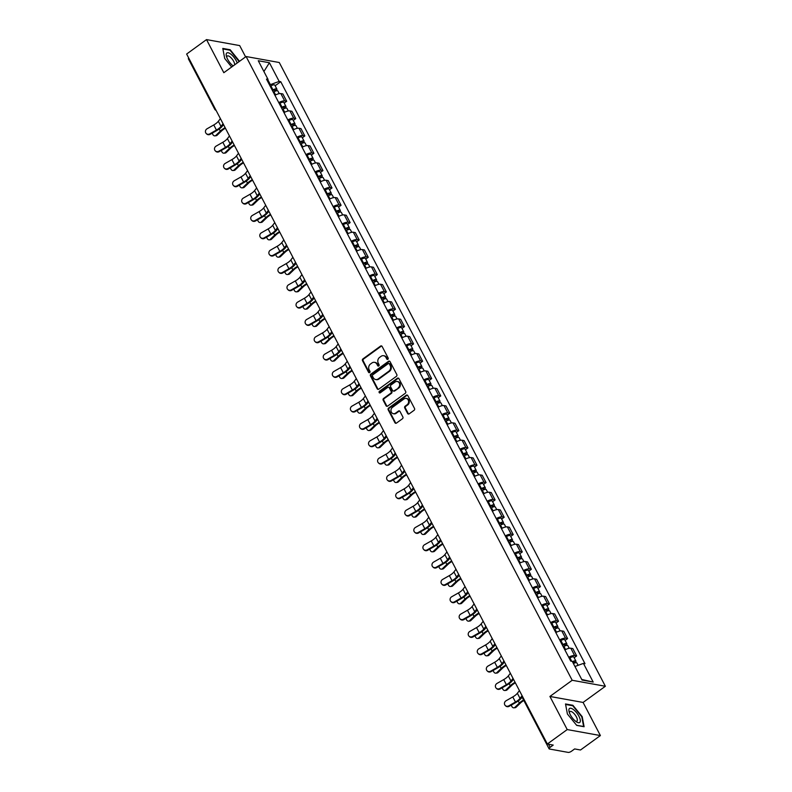 <?xml version="1.0" encoding="UTF-8"?>
<svg xmlns="http://www.w3.org/2000/svg" width="792" height="792" viewBox="0 0 792 792"><rect width="100%" height="100%" fill="white"/><g stroke="black" fill="none" stroke-linecap="round" stroke-linejoin="round"><path stroke-width="1.19" d="M387.892 359.311A0.911 0.792 -79.8 0 0 388.179 358.053L382.12 346.46A1.307 1.129 -79.8 0 0 380.566 346.084L362.924 358.905A1.307 1.129 -79.8 0 0 362.508 360.707L368.567 372.299A0.911 0.792 -79.8 0 0 369.943 371.3L369.161 369.805A4.188 3.613 -79.8 0 1 370.468 364.033L371.943 362.964A4.188 3.613 -79.8 0 1 374.507 362.33A4.188 3.613 -79.8 0 1 376.903 364.172L377.685 365.676A0.911 0.792 -79.8 0 0 379.061 364.676L378.279 363.172A4.188 3.613 -79.8 0 1 379.586 357.41L381.061 356.341A4.188 3.613 -79.8 0 1 383.625 355.707A4.188 3.613 -79.8 0 1 386.021 357.548L386.803 359.043A0.911 0.792 -79.8 0 0 387.892 359.311M407.623 413.483A1.307 1.129 -79.8 0 0 409.167 413.86L414.127 410.266A1.307 1.129 -79.8 0 0 414.533 408.464L407.801 395.594A1.307 1.129 -79.8 0 0 406.256 395.218L388.605 408.038A1.307 1.129 -79.8 0 0 388.199 409.84L394.921 422.71A1.307 1.129 -79.8 0 0 396.475 423.086L402.455 418.74A1.307 1.129 -79.8 0 0 402.871 416.938L399.99 411.434A1.307 1.129 -79.8 0 0 398.435 411.058L395.465 413.206A3.495 3.019 -79.8 0 1 392.416 407.375L404.039 398.93A3.495 3.019 -79.8 0 1 407.088 404.771L405.148 406.177A1.307 1.129 -79.8 0 0 404.742 407.979L407.623 413.483L408.286 413.602A1.307 1.129 -79.8 0 0 408.712 414.058M572.19 680.279L549.915 696.455L567.221 729.571L547.341 744.005L186.635 54.044L206.514 39.6L223.819 72.706L246.094 56.529L572.19 680.279L605.365 686.268L279.279 62.518L246.094 56.529M396.396 376.349A1.307 1.129 -79.8 0 0 396.802 374.547L390.07 361.677A1.307 1.129 -79.8 0 0 388.525 361.3L370.874 374.121A1.307 1.129 -79.8 0 0 370.468 375.923L377.19 388.793A1.307 1.129 -79.8 0 0 378.744 389.169L396.396 376.349M398.94 378.635L405.672 391.505A1.307 1.129 -79.8 0 1 405.257 393.307L387.605 406.128A1.307 1.129 -79.8 0 1 386.06 405.752L383.18 400.247A1.307 1.129 -79.8 0 1 383.585 398.435L390.743 393.238A1.307 1.129 -79.8 0 0 391.159 391.436L389.248 387.783A1.307 1.129 -79.8 0 0 387.694 387.407L380.249 392.822A0.911 0.792 -79.8 0 1 379.447 391.288L397.386 378.259A1.307 1.129 -79.8 0 1 398.94 378.635M567.221 729.571L600.395 735.56L580.516 749.994L574.646 748.935L571.547 751.192A2.663 0.901 152.4 0 1 568.23 752.4L549.45 749.014A2.663 0.901 152.4 0 1 549.084 748.796L522.769 698.465A2.663 0.901 -27.6 0 1 523.096 697.623M245.599 56.885L239.689 45.589L206.514 39.6M600.395 735.56L583.09 702.445L605.365 686.268M547.341 744.005L553.212 745.074L550.123 747.321A2.663 0.901 152.4 0 0 549.084 748.796M215.008 108.316A2.663 0.901 -27.6 0 0 214.691 109.157L188.377 58.826A2.663 0.901 -27.6 0 1 188.694 57.984M278.754 102.614A6.128 2.079 -27.6 0 1 284.684 100.911L280.843 93.585A6.128 2.079 152.4 0 0 274.923 95.278M280.843 93.585L282.873 93.951L286.704 101.277L284.199 103.099M284.684 100.911L286.704 101.277M293.258 120.434L295.762 118.612L291.931 111.276L289.912 110.91A6.128 2.079 152.4 0 0 283.982 112.612M287.813 119.948A6.128 2.079 -27.6 0 1 293.743 118.246L295.762 118.612M302.326 137.768L304.831 135.947L300.99 128.611L298.97 128.245A6.128 2.079 152.4 0 0 293.04 129.947M296.881 137.273A6.128 2.079 -27.6 0 1 302.801 135.581L304.831 135.947M311.385 155.093L313.889 153.282L310.058 145.946L308.029 145.579A6.128 2.079 152.4 0 0 302.108 147.272M305.94 154.608A6.128 2.079 -27.6 0 1 311.86 152.915L313.889 153.282M320.443 172.428L322.948 170.607L319.117 163.281L317.087 162.914A6.128 2.079 152.4 0 0 311.167 164.607M314.998 171.943A6.128 2.079 -27.6 0 1 320.928 170.24L322.948 170.607M329.512 189.763L332.006 187.942L328.175 180.606L326.155 180.239A6.128 2.079 152.4 0 0 320.225 181.942M324.057 189.278A6.128 2.079 -27.6 0 1 329.987 187.575L332.006 187.942M338.57 207.098L341.075 205.276L337.234 197.941L335.214 197.574A6.128 2.079 152.4 0 0 329.284 199.277M333.125 206.603A6.128 2.079 -27.6 0 1 339.045 204.91L341.075 205.276M347.629 224.423L350.133 222.611L346.302 215.275L344.272 214.909A6.128 2.079 152.4 0 0 338.352 216.612M342.184 223.938A6.128 2.079 -27.6 0 1 348.114 222.245L350.133 222.611M356.687 241.758L359.192 239.936L355.361 232.61L353.341 232.244A6.128 2.079 152.4 0 0 347.411 233.937M351.242 241.273A6.128 2.079 -27.6 0 1 357.172 239.57L359.192 239.936M365.755 259.093L368.26 257.271L364.419 249.935L362.399 249.579A6.128 2.079 152.4 0 0 356.469 251.272M360.301 258.608A6.128 2.079 -27.6 0 1 366.231 256.905L368.26 257.271M374.814 276.428L377.319 274.606L373.487 267.27L371.458 266.904A6.128 2.079 152.4 0 0 365.528 268.607M369.369 275.943A6.128 2.079 -27.6 0 1 375.289 274.24L377.319 274.606M383.873 293.753L386.377 291.941L382.546 284.605L380.516 284.239A6.128 2.079 152.4 0 0 374.596 285.942M378.428 293.268A6.128 2.079 -27.6 0 1 384.358 291.575L386.377 291.941M392.931 311.088L395.436 309.266L391.604 301.94L389.585 301.574A6.128 2.079 152.4 0 0 383.655 303.267M387.486 310.603A6.128 2.079 -27.6 0 1 393.416 308.91L395.436 309.266M401.999 328.423L404.504 326.601L400.663 319.265L398.643 318.909A6.128 2.079 152.4 0 0 392.713 320.602M396.554 327.938A6.128 2.079 -27.6 0 1 402.475 326.235L404.504 326.601M411.058 345.757L413.563 343.936L409.731 336.6L407.702 336.234A6.128 2.079 152.4 0 0 401.782 337.937M405.613 345.272A6.128 2.079 -27.6 0 1 411.533 343.57L413.563 343.936M420.116 363.082L422.621 361.271L418.79 353.935L416.77 353.569A6.128 2.079 152.4 0 0 410.84 355.271M414.671 362.597A6.128 2.079 -27.6 0 1 420.602 360.904L422.621 361.271M429.185 380.417L431.68 378.596L427.848 371.27L425.829 370.903A6.128 2.079 152.4 0 0 419.899 372.596M423.73 379.932A6.128 2.079 -27.6 0 1 429.66 378.239L431.68 378.596M438.243 397.752L440.748 395.931L436.907 388.605L434.887 388.238A6.128 2.079 152.4 0 0 428.957 389.931M432.798 397.267A6.128 2.079 -27.6 0 1 438.718 395.564L440.748 395.931M447.302 415.087L449.807 413.266L445.975 405.93L443.946 405.563A6.128 2.079 152.4 0 0 438.025 407.266M441.857 414.602A6.128 2.079 -27.6 0 1 447.787 412.899L449.807 413.266M456.36 432.412L458.865 430.601L455.034 423.265L453.014 422.898A6.128 2.079 152.4 0 0 447.084 424.601M450.915 431.927A6.128 2.079 -27.6 0 1 456.845 430.234L458.865 430.601M465.429 449.747L467.933 447.935L464.092 440.6L462.073 440.233A6.128 2.079 152.4 0 0 456.142 441.926M459.974 449.262A6.128 2.079 -27.6 0 1 465.904 447.569L467.933 447.935M474.487 467.082L476.992 465.26L473.161 457.934L471.131 457.568A6.128 2.079 152.4 0 0 465.211 459.261M469.042 466.597A6.128 2.079 -27.6 0 1 474.962 464.894L476.992 465.26M483.546 484.417L486.05 482.595L482.219 475.259L480.19 474.893A6.128 2.079 152.4 0 0 474.269 476.596M478.101 483.932A6.128 2.079 -27.6 0 1 484.031 482.229L486.05 482.595M492.614 501.752L495.109 499.93L491.278 492.594L489.258 492.228A6.128 2.079 152.4 0 0 483.328 493.931M487.159 501.257A6.128 2.079 -27.6 0 1 493.089 499.564L495.109 499.93M501.673 519.077L504.177 517.265L500.336 509.929L498.317 509.563A6.128 2.079 152.4 0 0 492.386 511.256M496.228 518.592A6.128 2.079 -27.6 0 1 502.148 516.899L504.177 517.265M510.731 536.412L513.236 534.59L509.404 527.264L507.375 526.898A6.128 2.079 152.4 0 0 501.455 528.591M505.286 535.927A6.128 2.079 -27.6 0 1 511.216 534.224L513.236 534.59M519.79 553.747L522.294 551.925L518.463 544.589L516.443 544.223A6.128 2.079 152.4 0 0 510.513 545.926M514.345 553.262A6.128 2.079 -27.6 0 1 520.275 551.559L522.294 551.925M528.858 571.082L531.353 569.26L527.522 561.924L525.502 561.558A6.128 2.079 152.4 0 0 519.572 563.261M523.403 570.587A6.128 2.079 -27.6 0 1 529.333 568.894L531.353 569.26M537.917 588.407L540.421 586.595L536.59 579.259L534.56 578.893A6.128 2.079 152.4 0 0 528.63 580.595M532.471 587.921A6.128 2.079 -27.6 0 1 538.392 586.228L540.421 586.595M546.975 605.741L549.48 603.92L545.648 596.594L543.619 596.227A6.128 2.079 152.4 0 0 537.699 597.92M541.53 605.256A6.128 2.079 -27.6 0 1 547.46 603.553L549.48 603.92M556.034 623.076L558.538 621.255L554.707 613.919L552.687 613.562A6.128 2.079 152.4 0 0 546.757 615.255M550.588 622.591A6.128 2.079 -27.6 0 1 556.519 620.888L558.538 621.255M565.102 640.411L567.607 638.59L563.765 631.254L561.746 630.887A6.128 2.079 152.4 0 0 555.816 632.59M559.657 639.926A6.128 2.079 -27.6 0 1 565.577 638.223L567.607 638.59M574.16 657.736L576.665 655.924L572.834 648.589L570.804 648.222A6.128 2.079 152.4 0 0 564.884 649.925M568.715 657.251A6.128 2.079 -27.6 0 1 574.636 655.558L576.665 655.924M269.636 85.16L270.369 84.625L267.864 79.834M267.419 80.942L268.033 79.408L258.271 60.736L269.419 62.746L279.18 81.418L270.369 84.625M574.952 666.478L583.427 663.389L584.991 663.676L280.744 81.695L279.18 81.418M583.427 663.389L593.188 682.061L582.041 680.041L572.279 661.379L570.725 661.092L266.478 79.121L268.033 79.408M239.53 61.301L230.195 49.757L222.8 48.431L224.71 58.479L231.67 67.003M549.915 696.455L583.09 702.445M584.11 726.729L582.199 716.681L572.893 705.286L565.508 703.949L567.409 714.008L576.715 725.393L584.11 726.729M275.141 85.764L280.744 81.695M269.419 62.746L263.904 71.508M581.744 679.477L593.188 682.061M229.66 50.153L230.195 49.757M572.368 705.672L572.893 705.286M387.674 359.42A0.911 0.792 -79.8 0 1 387.466 359.172L386.684 357.667A4.188 3.613 -79.8 0 0 384.288 355.826A4.188 3.613 -79.8 0 0 383.952 355.786M374.834 362.409A4.188 3.613 -79.8 0 1 375.17 362.449A4.188 3.613 -79.8 0 1 377.566 364.29L378.348 365.795A0.911 0.792 -79.8 0 0 378.556 366.053M381.695 346.005A1.307 1.129 -79.8 0 0 381.229 346.203L363.587 359.023A1.307 1.129 -79.8 0 0 363.172 360.825L369.23 372.418A0.911 0.792 -79.8 0 0 369.438 372.676M389.644 361.221A1.307 1.129 -79.8 0 0 389.189 361.419L371.537 374.24A1.307 1.129 -79.8 0 0 371.131 376.042L377.853 388.912A1.307 1.129 -79.8 0 0 378.279 389.367M389.327 363.875A0.911 0.792 -79.8 0 0 388.238 363.607L372.755 374.863A0.911 0.792 -79.8 0 0 372.468 376.121L373.289 377.705A4.188 3.613 -79.8 0 0 375.685 379.546A4.188 3.613 -79.8 0 0 378.249 378.913L388.842 371.22A4.188 3.613 -79.8 0 0 390.159 365.458L389.327 363.875L389.991 363.993A0.911 0.792 -79.8 0 0 389.12 363.617M376.022 379.586A4.188 3.613 -79.8 0 0 376.349 379.665A4.188 3.613 -79.8 0 0 378.913 379.041L378.249 378.913M389.991 363.993L390.822 365.577A4.188 3.613 -79.8 0 1 389.506 371.349L378.913 379.041M388.822 387.328A1.307 1.129 -79.8 0 1 389.912 387.902L391.822 391.555A1.307 1.129 -79.8 0 1 391.406 393.357L384.249 398.564A1.307 1.129 -79.8 0 0 383.843 400.366L386.724 405.87A1.307 1.129 -79.8 0 0 387.149 406.326M398.515 378.18A1.307 1.129 -79.8 0 0 398.049 378.378L380.111 391.416A0.911 0.792 -79.8 0 0 380.031 392.931M398.178 387.842A3.495 3.019 -79.8 0 0 395.119 382.011L391.03 384.981A1.307 1.129 -79.8 0 0 390.624 386.783L392.525 390.436A1.307 1.129 -79.8 0 0 394.079 390.822L398.841 387.961A3.495 3.019 -79.8 0 0 397.594 381.566M393.624 391.02A1.307 1.129 -79.8 0 0 394.743 390.941L394.079 390.822M398.841 387.961L394.743 390.941M406.514 398.485A3.495 3.019 -79.8 0 1 407.751 404.89L405.811 406.296A1.307 1.129 -79.8 0 0 405.405 408.098L408.286 413.602M393.664 413.77A3.495 3.019 -79.8 0 0 396.139 413.325L395.465 413.206M399.564 410.979A1.307 1.129 -79.8 0 0 399.099 411.177L396.139 413.325M407.375 395.139A1.307 1.129 -79.8 0 0 406.92 395.337L389.268 408.157A1.307 1.129 -79.8 0 0 388.862 409.959L395.584 422.829A1.307 1.129 -79.8 0 0 396.01 423.284M225.403 128.195A8.257 2.802 152.4 0 0 221.522 130.977L217.107 135.234A3.069 2.178 83.8 0 1 216.097 135.719L214.889 135.858A3.069 2.178 -96.2 0 0 215.899 135.363L220.315 131.116A9.989 3.386 -27.6 0 1 225.126 127.67M212.395 133.056A3.069 2.178 -96.2 0 0 214.889 135.858M273.309 92.189L273.983 91.793A3.326 1.129 -27.6 0 1 277.883 91.011L279.259 93.634M272.596 90.823L273.488 90.298A1.604 0.544 -27.6 0 1 275.359 89.922A1.604 0.544 -27.6 0 1 274.735 90.813L274.982 91.278M272.319 90.298L273.002 89.902A3.326 1.129 -27.6 0 1 276.893 89.12A3.326 1.129 -27.6 0 1 275.606 90.961L275.626 91.021M270.23 86.298L270.904 85.902A3.326 1.129 -27.6 0 1 274.804 85.12L276.893 89.12M274.279 89.932L275.606 90.961M220.404 118.632L218.345 121.295A8.257 2.802 -27.6 0 1 213.771 124.948L207.049 128.789A3.069 2.871 -45.6 0 0 206.237 133.531A3.069 2.871 -45.6 0 0 209.722 133.898L210.157 134.323A3.069 2.871 134.4 0 1 206.672 133.957L206.237 133.531M223.077 123.74L221.017 126.403A8.257 2.802 -27.6 0 1 216.434 130.066L209.722 133.898M210.157 134.323L216.879 130.492A9.989 3.386 152.4 0 0 222.413 126.067L223.532 124.611M234.462 145.52A8.257 2.802 152.4 0 0 230.581 148.312L226.165 152.569A3.069 2.178 83.8 0 1 225.166 153.054L223.948 153.193A3.069 2.178 -96.2 0 0 224.958 152.698L229.373 148.441A9.989 3.386 -27.6 0 1 234.194 145.005M221.453 150.381A3.069 2.178 -96.2 0 0 223.948 153.193M282.368 109.524L283.051 109.118A3.326 1.129 -27.6 0 1 286.942 108.346L288.318 110.969M281.655 108.157L282.556 107.633A1.604 0.544 -27.6 0 1 284.417 107.257A1.604 0.544 -27.6 0 1 283.803 108.138L284.041 108.613M281.378 107.633L282.061 107.237A3.326 1.129 -27.6 0 1 285.952 106.455A3.326 1.129 -27.6 0 1 284.665 108.296L284.694 108.356M279.289 103.633L279.972 103.237A3.326 1.129 -27.6 0 1 283.863 102.455L285.952 106.455M283.338 107.266L284.665 108.296M243.52 162.855A8.257 2.802 152.4 0 0 239.639 165.647L235.224 169.894A3.069 2.178 83.8 0 1 234.224 170.389L233.016 170.518A3.069 2.178 -96.2 0 0 234.016 170.032L238.432 165.775A9.989 3.386 -27.6 0 1 243.253 162.34M230.512 167.716A3.069 2.178 -96.2 0 0 233.016 170.518M291.426 126.859L292.109 126.453A3.326 1.129 -27.6 0 1 296 125.68L297.376 128.304M290.713 125.492L291.614 124.968A1.604 0.544 -27.6 0 1 293.486 124.591A1.604 0.544 -27.6 0 1 292.862 125.473L293.109 125.948M290.436 124.968L291.119 124.562A3.326 1.129 -27.6 0 1 295.02 123.79A3.326 1.129 -27.6 0 1 293.723 125.631L293.753 125.69M288.347 120.968L289.03 120.562A3.326 1.129 -27.6 0 1 292.921 119.79L295.02 123.79M292.397 124.591L293.723 125.631M237.194 62.994A8.662 3.257 54 0 0 231.71 54.866A8.662 3.257 54 0 0 226.482 53.321A8.662 3.257 54 0 0 226.433 56.321A8.662 3.257 54 0 0 233.155 65.934M234.62 64.865A5.93 2.228 54 0 0 231.888 58.687A5.93 2.228 54 0 0 227.235 56.024A5.93 2.228 54 0 0 227.007 56.272A5.93 2.228 54 0 0 226.819 57.479M232.69 65.568A5.93 2.228 54 0 0 233.373 65.776M222.899 48.926L230.056 50.223L239.135 61.588M569.181 708.84A8.662 3.257 54 0 0 569.131 711.85A8.662 3.257 54 0 0 576.378 721.819A8.662 3.257 54 0 0 580.031 722.136A8.662 3.257 54 0 0 576.457 712.553A8.662 3.257 54 0 0 569.181 708.84M575.398 721.096A5.93 2.228 54 0 0 576.913 721.146A5.93 2.228 54 0 0 577.14 720.898A5.93 2.228 54 0 0 574.962 714.681A5.93 2.228 54 0 0 569.943 711.553A5.93 2.228 54 0 0 569.705 711.8A5.93 2.228 54 0 0 569.517 713.008M565.597 704.454L572.755 705.741L581.774 716.78L583.615 726.521L576.596 725.254M229.462 135.957L227.403 138.63A8.257 2.802 -27.6 0 1 222.829 142.283L216.107 146.124A3.069 2.871 -45.6 0 0 215.295 150.866A3.069 2.871 -45.6 0 0 218.78 151.232L219.216 151.658A3.069 2.871 134.4 0 1 215.731 151.292L215.295 150.866M232.135 141.075L230.076 143.738A8.257 2.802 -27.6 0 1 225.502 147.391L218.78 151.232M219.216 151.658L225.938 147.827A9.989 3.386 152.4 0 0 231.472 143.401L232.591 141.946M238.521 153.292L236.462 155.955A8.257 2.802 -27.6 0 1 231.888 159.618L225.166 163.449A3.069 2.871 -45.6 0 0 224.364 168.201A3.069 2.871 -45.6 0 0 227.839 168.567L228.274 168.993A3.069 2.871 134.4 0 1 224.799 168.627L224.364 168.201M241.194 158.4L239.135 161.073A8.257 2.802 -27.6 0 1 234.561 164.726L227.839 168.567M228.274 168.993L234.996 165.152A9.989 3.386 152.4 0 0 240.53 160.726L241.659 159.281M252.589 180.19A8.257 2.802 152.4 0 0 248.708 182.982L244.292 187.229A3.069 2.178 83.8 0 1 243.283 187.724L242.075 187.852A3.069 2.178 -96.2 0 0 243.075 187.357L247.49 183.11A9.989 3.386 -27.6 0 1 252.311 179.665M239.58 185.051A3.069 2.178 -96.2 0 0 242.075 187.852M300.485 144.184L301.168 143.788A3.326 1.129 -27.6 0 1 305.068 143.005L306.435 145.639M299.772 142.827L300.673 142.293A1.604 0.544 -27.6 0 1 302.544 141.926A1.604 0.544 -27.6 0 1 301.92 142.808L302.168 143.273M299.505 142.303L300.188 141.897A3.326 1.129 -27.6 0 1 304.078 141.125A3.326 1.129 -27.6 0 1 302.782 142.966L302.811 143.015M297.406 138.303L298.089 137.897A3.326 1.129 -27.6 0 1 301.99 137.125L304.078 141.125M301.465 141.926L302.782 142.966M261.647 197.525A8.257 2.802 152.4 0 0 257.766 200.307L253.351 204.564A3.069 2.178 83.8 0 1 252.341 205.049L251.133 205.187A3.069 2.178 -96.2 0 0 252.143 204.692L256.558 200.445A9.989 3.386 -27.6 0 1 261.37 197M248.638 202.386A3.069 2.178 -96.2 0 0 251.133 205.187M309.553 161.519L310.236 161.123A3.326 1.129 -27.6 0 1 314.127 160.34L315.503 162.964M308.84 160.152L309.731 159.628A1.604 0.544 -27.6 0 1 311.603 159.251A1.604 0.544 -27.6 0 1 310.979 160.142L311.226 160.608M308.563 159.628L309.246 159.232A3.326 1.129 -27.6 0 1 313.137 158.45A3.326 1.129 -27.6 0 1 311.85 160.301L311.88 160.35M306.474 155.628L307.157 155.232A3.326 1.129 -27.6 0 1 311.048 154.45L313.137 158.45M310.523 159.261L311.85 160.301M270.706 214.85A8.257 2.802 152.4 0 0 266.825 217.642L262.409 221.899A3.069 2.178 83.8 0 1 261.41 222.384L260.202 222.522A3.069 2.178 -96.2 0 0 261.202 222.027L265.617 217.77A9.989 3.386 -27.6 0 1 270.438 214.335M257.697 219.711A3.069 2.178 -96.2 0 0 260.202 222.522M318.612 178.853L319.295 178.447A3.326 1.129 -27.6 0 1 323.185 177.675L324.562 180.299M317.899 177.487L318.8 176.963A1.604 0.544 -27.6 0 1 320.661 176.586A1.604 0.544 -27.6 0 1 320.047 177.477L320.285 177.943M317.622 176.963L318.305 176.566A3.326 1.129 -27.6 0 1 322.205 175.784A3.326 1.129 -27.6 0 1 320.908 177.626L320.938 177.685M315.533 172.963L316.216 172.567A3.326 1.129 -27.6 0 1 320.107 171.785L322.205 175.784M319.582 176.596L320.908 177.626M247.589 170.626L245.53 173.29A8.257 2.802 -27.6 0 1 240.946 176.953L234.234 180.784A3.069 2.871 -45.6 0 0 233.422 185.526A3.069 2.871 -45.6 0 0 236.897 185.892L237.343 186.328A3.069 2.871 134.4 0 1 233.858 185.962L233.422 185.526M250.262 175.735L248.203 178.398A8.257 2.802 -27.6 0 1 243.619 182.061L236.897 185.892M237.343 186.328L244.055 182.487A9.989 3.386 152.4 0 0 249.599 178.061L250.718 176.616M256.648 187.961L254.588 190.625A8.257 2.802 -27.6 0 1 250.015 194.278L243.292 198.119A3.069 2.871 -45.6 0 0 242.481 202.861A3.069 2.871 -45.6 0 0 245.965 203.227L246.401 203.663A3.069 2.871 134.4 0 1 242.916 203.287L242.481 202.861M259.321 193.07L257.261 195.733A8.257 2.802 -27.6 0 1 252.688 199.396L245.965 203.227M246.401 203.663L253.123 199.822A9.989 3.386 152.4 0 0 258.657 195.396L259.776 193.941M265.706 205.286L263.647 207.959A8.257 2.802 -27.6 0 1 259.073 211.613L252.351 215.454A3.069 2.871 -45.6 0 0 251.539 220.196A3.069 2.871 -45.6 0 0 255.024 220.562L255.46 220.988A3.069 2.871 134.4 0 1 251.985 220.621L251.539 220.196M268.379 210.405L266.32 213.068A8.257 2.802 -27.6 0 1 261.746 216.721L255.024 220.562M255.46 220.988L262.182 217.156A9.989 3.386 152.4 0 0 267.716 212.731L268.834 211.276M279.774 232.185A8.257 2.802 152.4 0 0 275.893 234.976L271.468 239.224A3.069 2.178 83.8 0 1 270.468 239.719L269.26 239.847A3.069 2.178 -96.2 0 0 270.26 239.362L274.675 235.105A9.989 3.386 -27.6 0 1 279.497 231.67M266.755 237.046A3.069 2.178 -96.2 0 0 269.26 239.847M327.67 196.188L328.353 195.782A3.326 1.129 -27.6 0 1 332.254 195.01L333.62 197.634M326.957 194.822L327.858 194.297A1.604 0.544 -27.6 0 1 329.729 193.921A1.604 0.544 -27.6 0 1 329.106 194.802L329.353 195.278M326.68 194.297L327.363 193.891A3.326 1.129 -27.6 0 1 331.264 193.119A3.326 1.129 -27.6 0 1 329.967 194.961L329.997 195.02M324.591 190.298L325.274 189.892A3.326 1.129 -27.6 0 1 329.175 189.12L331.264 193.119M328.65 193.921L329.967 194.961M274.774 222.621L272.705 225.284A8.257 2.802 -27.6 0 1 268.132 228.947L261.41 232.779A3.069 2.871 -45.6 0 0 260.608 237.531A3.069 2.871 -45.6 0 0 264.082 237.897L264.528 238.323A3.069 2.871 134.4 0 1 261.043 237.956L260.608 237.531M277.438 227.73L275.378 230.403A8.257 2.802 -27.6 0 1 270.805 234.056L264.082 237.897M264.528 238.323L271.24 234.481A9.989 3.386 152.4 0 0 276.774 230.056L277.903 228.611M288.832 249.52A8.257 2.802 152.4 0 0 284.952 252.311L280.536 256.558A3.069 2.178 83.8 0 1 279.526 257.053L278.319 257.182A3.069 2.178 -96.2 0 0 279.328 256.687L283.744 252.44A9.989 3.386 -27.6 0 1 288.555 248.995M275.824 254.38A3.069 2.178 -96.2 0 0 278.319 257.182M336.729 213.513L337.412 213.117A3.326 1.129 -27.6 0 1 341.312 212.335L342.679 214.969M336.016 212.157L336.917 211.622A1.604 0.544 -27.6 0 1 338.788 211.256A1.604 0.544 -27.6 0 1 338.164 212.137L338.412 212.602M335.749 211.632L336.432 211.226A3.326 1.129 -27.6 0 1 340.322 210.454A3.326 1.129 -27.6 0 1 339.025 212.296L339.055 212.345M333.66 207.633L334.333 207.227A3.326 1.129 -27.6 0 1 338.233 206.455L340.322 210.454M337.709 211.256L339.025 212.296M283.833 239.956L281.774 242.619A8.257 2.802 -27.6 0 1 277.19 246.282L270.478 250.114A3.069 2.871 -45.6 0 0 269.666 254.856A3.069 2.871 -45.6 0 0 273.151 255.222L273.587 255.658A3.069 2.871 134.4 0 1 270.102 255.291L269.666 254.856M286.506 245.065L284.447 247.728A8.257 2.802 -27.6 0 1 279.863 251.391L273.151 255.222M273.587 255.658L280.309 251.816A9.989 3.386 152.4 0 0 285.843 247.391L286.961 245.946M297.891 266.855A8.257 2.802 152.4 0 0 294.01 269.636L289.595 273.893A3.069 2.178 83.8 0 1 288.595 274.388L287.377 274.517A3.069 2.178 -96.2 0 0 288.387 274.022L292.802 269.775A9.989 3.386 -27.6 0 1 297.624 266.33M284.882 271.715A3.069 2.178 -96.2 0 0 287.377 274.517M345.797 230.848L346.48 230.452A3.326 1.129 -27.6 0 1 350.371 229.67L351.747 232.294M345.084 229.482L345.975 228.957A1.604 0.544 -27.6 0 1 347.846 228.581A1.604 0.544 -27.6 0 1 347.233 229.472L347.47 229.937M344.807 228.957L345.49 228.561A3.326 1.129 -27.6 0 1 349.381 227.779A3.326 1.129 -27.6 0 1 348.094 229.63L348.124 229.68M342.718 224.958L343.401 224.562A3.326 1.129 -27.6 0 1 347.292 223.78L349.381 227.779M346.767 228.591L348.094 229.63M292.892 257.291L290.832 259.954A8.257 2.802 -27.6 0 1 286.258 263.607L279.536 267.448A3.069 2.871 -45.6 0 0 278.725 272.191A3.069 2.871 -45.6 0 0 282.209 272.557L282.645 272.993A3.069 2.871 134.4 0 1 279.16 272.616L278.725 272.191M295.565 262.399L293.505 265.063A8.257 2.802 -27.6 0 1 288.932 268.726L282.209 272.557M282.645 272.993L289.367 269.151A9.989 3.386 152.4 0 0 294.901 264.726L296.02 263.281M306.95 284.189A8.257 2.802 152.4 0 0 303.069 286.971L298.653 291.228A3.069 2.178 83.8 0 1 297.653 291.713L296.446 291.852A3.069 2.178 -96.2 0 0 297.445 291.357L301.861 287.1A9.989 3.386 -27.6 0 1 306.682 283.665M293.941 289.04A3.069 2.178 -96.2 0 0 296.446 291.852M354.856 248.183L355.539 247.777A3.326 1.129 -27.6 0 1 359.429 247.005L360.805 249.629M354.143 246.817L355.044 246.292A1.604 0.544 -27.6 0 1 356.915 245.916A1.604 0.544 -27.6 0 1 356.291 246.807L356.539 247.272M353.866 246.292L354.549 245.896A3.326 1.129 -27.6 0 1 358.449 245.114A3.326 1.129 -27.6 0 1 357.152 246.956L357.182 247.015M351.777 242.293L352.46 241.897A3.326 1.129 -27.6 0 1 356.351 241.115L358.449 245.114M355.826 245.926L357.152 246.956M301.95 274.626L299.891 277.289A8.257 2.802 -27.6 0 1 295.317 280.942L288.595 284.783A3.069 2.871 -45.6 0 0 287.783 289.525A3.069 2.871 -45.6 0 0 291.268 289.892L291.703 290.317A3.069 2.871 134.4 0 1 288.229 289.951L287.783 289.525M304.623 279.734L302.564 282.397A8.257 2.802 -27.6 0 1 297.99 286.051L291.268 289.892M291.703 290.317L298.426 286.486A9.989 3.386 152.4 0 0 303.96 282.061L305.088 280.606M316.018 301.514A8.257 2.802 152.4 0 0 312.137 304.306L307.722 308.553A3.069 2.178 83.8 0 1 306.712 309.048L305.504 309.177A3.069 2.178 -96.2 0 0 306.504 308.692L310.919 304.435A9.989 3.386 -27.6 0 1 315.741 301M302.999 306.375A3.069 2.178 -96.2 0 0 305.504 309.177M363.914 265.518L364.597 265.112A3.326 1.129 -27.6 0 1 368.498 264.34L369.864 266.963M363.201 264.152L364.102 263.627A1.604 0.544 -27.6 0 1 365.973 263.251A1.604 0.544 -27.6 0 1 365.35 264.132L365.597 264.607M362.934 263.627L363.607 263.221A3.326 1.129 -27.6 0 1 367.508 262.449A3.326 1.129 -27.6 0 1 366.211 264.29L366.241 264.35M360.835 259.627L361.518 259.222A3.326 1.129 -27.6 0 1 365.419 258.449L367.508 262.449M364.894 263.261L366.211 264.29M311.018 291.951L308.959 294.614A8.257 2.802 -27.6 0 1 304.375 298.277L297.663 302.108A3.069 2.871 -45.6 0 0 296.852 306.86A3.069 2.871 -45.6 0 0 300.326 307.227L300.772 307.652A3.069 2.871 134.4 0 1 297.287 307.286L296.852 306.86M313.691 297.069L311.622 299.732A8.257 2.802 -27.6 0 1 307.048 303.385L300.326 307.227M300.772 307.652L307.484 303.821A9.989 3.386 152.4 0 0 313.028 299.396L314.147 297.94M325.076 318.849A8.257 2.802 152.4 0 0 321.196 321.641L316.78 325.888A3.069 2.178 83.8 0 1 315.77 326.383L314.563 326.512A3.069 2.178 -96.2 0 0 315.572 326.027L319.988 321.77A9.989 3.386 -27.6 0 1 324.799 318.325M312.068 323.71A3.069 2.178 -96.2 0 0 314.563 326.512M372.983 282.843L373.656 282.447A3.326 1.129 -27.6 0 1 377.556 281.675L378.932 284.298M372.27 281.487L373.161 280.952A1.604 0.544 -27.6 0 1 375.032 280.586A1.604 0.544 -27.6 0 1 374.408 281.467L374.656 281.932M371.993 280.962L372.676 280.556A3.326 1.129 -27.6 0 1 376.566 279.784A3.326 1.129 -27.6 0 1 375.279 281.625L375.309 281.685M369.904 276.962L370.587 276.557A3.326 1.129 -27.6 0 1 374.477 275.784L376.566 279.784M373.953 280.586L375.279 281.625M320.077 309.286L318.018 311.949A8.257 2.802 -27.6 0 1 313.444 315.612L306.722 319.443A3.069 2.871 -45.6 0 0 305.91 324.185A3.069 2.871 -45.6 0 0 309.395 324.562L309.83 324.987A3.069 2.871 134.4 0 1 306.346 324.621L305.91 324.185M322.75 314.394L320.691 317.057A8.257 2.802 -27.6 0 1 316.107 320.72L309.395 324.562M309.83 324.987L316.553 321.146A9.989 3.386 152.4 0 0 322.087 316.721L323.205 315.275M334.135 336.184A8.257 2.802 152.4 0 0 330.254 338.966L325.839 343.223A3.069 2.178 83.8 0 1 324.839 343.718L323.631 343.847A3.069 2.178 -96.2 0 0 324.631 343.352L329.046 339.105A9.989 3.386 -27.6 0 1 333.868 335.659M321.126 341.045A3.069 2.178 -96.2 0 0 323.631 343.847M382.041 300.178L382.724 299.782A3.326 1.129 -27.6 0 1 386.615 299L387.991 301.623M381.328 298.812L382.229 298.287A1.604 0.544 -27.6 0 1 384.09 297.921A1.604 0.544 -27.6 0 1 383.477 298.802L383.714 299.267M381.051 298.287L381.734 297.891A3.326 1.129 -27.6 0 1 385.625 297.109A3.326 1.129 -27.6 0 1 384.338 298.96L384.368 299.01M378.962 294.287L379.645 293.891A3.326 1.129 -27.6 0 1 383.536 293.109L385.625 297.109M383.011 297.921L384.338 298.96M329.135 326.621L327.076 329.284A8.257 2.802 -27.6 0 1 322.502 332.937L315.78 336.778A3.069 2.871 -45.6 0 0 314.968 341.52A3.069 2.871 -45.6 0 0 318.453 341.887L318.889 342.322A3.069 2.871 134.4 0 1 315.404 341.946L314.968 341.52M331.808 331.729L329.749 334.392A8.257 2.802 -27.6 0 1 325.175 338.055L318.453 341.887M318.889 342.322L325.611 338.481A9.989 3.386 152.4 0 0 331.145 334.056L332.264 332.61M343.193 353.519A8.257 2.802 152.4 0 0 339.313 356.301L334.897 360.558A3.069 2.178 83.8 0 1 333.897 361.043L332.69 361.182A3.069 2.178 -96.2 0 0 333.689 360.687L338.105 356.43A9.989 3.386 -27.6 0 1 342.926 352.994M330.185 358.37A3.069 2.178 -96.2 0 0 332.69 361.182M391.1 317.513L391.783 317.117A3.326 1.129 -27.6 0 1 395.673 316.335L397.049 318.958M390.387 316.147L391.288 315.622A1.604 0.544 -27.6 0 1 393.159 315.246A1.604 0.544 -27.6 0 1 392.535 316.137L392.782 316.602M390.11 315.622L390.793 315.226A3.326 1.129 -27.6 0 1 394.693 314.444A3.326 1.129 -27.6 0 1 393.396 316.285L393.426 316.345M388.021 311.622L388.704 311.226A3.326 1.129 -27.6 0 1 392.604 310.444L394.693 314.444M392.08 315.256L393.396 316.285M338.194 343.956L336.135 346.619A8.257 2.802 -27.6 0 1 331.561 350.272L324.839 354.113A3.069 2.871 -45.6 0 0 324.037 358.855A3.069 2.871 -45.6 0 0 327.512 359.221L327.947 359.647A3.069 2.871 134.4 0 1 324.473 359.281L324.037 358.855M340.867 349.064L338.808 351.727A8.257 2.802 -27.6 0 1 334.234 355.38L327.512 359.221M327.947 359.647L334.67 355.816A9.989 3.386 152.4 0 0 340.204 351.391L341.332 349.935M352.262 370.844A8.257 2.802 152.4 0 0 348.381 373.636L343.966 377.883A3.069 2.178 83.8 0 1 342.956 378.378L341.748 378.507A3.069 2.178 -96.2 0 0 342.748 378.022L347.173 373.765A9.989 3.386 -27.6 0 1 351.985 370.329M339.253 375.705A3.069 2.178 -96.2 0 0 341.748 378.507M400.158 334.848L400.841 334.442A3.326 1.129 -27.6 0 1 404.742 333.67L406.108 336.293M399.445 333.482L400.346 332.957A1.604 0.544 -27.6 0 1 402.217 332.581A1.604 0.544 -27.6 0 1 401.593 333.462L401.841 333.937M399.178 332.957L399.861 332.551A3.326 1.129 -27.6 0 1 403.752 331.779A3.326 1.129 -27.6 0 1 402.455 333.62L402.485 333.68M397.079 328.957L397.762 328.551A3.326 1.129 -27.6 0 1 401.663 327.779L403.752 331.779M401.138 332.59L402.455 333.62M347.262 361.281L345.203 363.944A8.257 2.802 -27.6 0 1 340.619 367.607L333.907 371.448A3.069 2.871 -45.6 0 0 333.095 376.19A3.069 2.871 -45.6 0 0 336.58 376.556L337.016 376.982A3.069 2.871 134.4 0 1 333.531 376.616L333.095 376.19M349.935 366.399L347.876 369.062A8.257 2.802 -27.6 0 1 343.292 372.715L336.58 376.556M337.016 376.982L343.728 373.151A9.989 3.386 152.4 0 0 349.272 368.726L350.391 367.27M361.32 388.179A8.257 2.802 152.4 0 0 357.44 390.971L353.024 395.218A3.069 2.178 83.8 0 1 352.024 395.713L350.807 395.842A3.069 2.178 -96.2 0 0 351.816 395.357L356.232 391.1A9.989 3.386 -27.6 0 1 361.053 387.654M348.312 393.04A3.069 2.178 -96.2 0 0 350.807 395.842M409.226 352.173L409.909 351.777A3.326 1.129 -27.6 0 1 413.8 351.005L415.176 353.628M408.514 350.816L409.405 350.282A1.604 0.544 -27.6 0 1 411.276 349.916A1.604 0.544 -27.6 0 1 410.662 350.797L410.899 351.262M408.236 350.292L408.92 349.886A3.326 1.129 -27.6 0 1 412.81 349.114A3.326 1.129 -27.6 0 1 411.523 350.955L411.553 351.014M406.147 346.292L406.831 345.886A3.326 1.129 -27.6 0 1 410.721 345.114L412.81 349.114M410.197 349.916L411.523 350.955M356.321 378.616L354.262 381.279A8.257 2.802 -27.6 0 1 349.688 384.942L342.966 388.773A3.069 2.871 -45.6 0 0 342.154 393.515A3.069 2.871 -45.6 0 0 345.639 393.891L346.074 394.317A3.069 2.871 134.4 0 1 342.589 393.951L342.154 393.515M358.994 383.724L356.935 386.387A8.257 2.802 -27.6 0 1 352.361 390.05L345.639 393.891M346.074 394.317L352.796 390.476A9.989 3.386 152.4 0 0 358.33 386.05L359.449 384.605M370.379 405.514A8.257 2.802 152.4 0 0 366.498 408.296L362.083 412.553A3.069 2.178 83.8 0 1 361.083 413.048L359.875 413.177A3.069 2.178 -96.2 0 0 360.875 412.682L365.29 408.434A9.989 3.386 -27.6 0 1 370.112 404.989M357.37 410.375A3.069 2.178 -96.2 0 0 359.875 413.177M418.285 369.508L418.968 369.112A3.326 1.129 -27.6 0 1 422.859 368.329L424.235 370.963M417.572 368.151L418.473 367.617A1.604 0.544 -27.6 0 1 420.344 367.25A1.604 0.544 -27.6 0 1 419.72 368.132L419.968 368.597M417.295 367.617L417.978 367.221A3.326 1.129 -27.6 0 1 421.879 366.448A3.326 1.129 -27.6 0 1 420.582 368.29L420.611 368.339M415.206 363.617L415.889 363.221A3.326 1.129 -27.6 0 1 419.78 362.449L421.879 366.448M419.255 367.25L420.582 368.29M365.379 395.95L363.32 398.614A8.257 2.802 -27.6 0 1 358.746 402.267L352.024 406.108A3.069 2.871 -45.6 0 0 351.212 410.85A3.069 2.871 -45.6 0 0 354.697 411.216L355.133 411.652A3.069 2.871 134.4 0 1 351.658 411.286L351.212 410.85M368.052 401.059L365.993 403.722A8.257 2.802 -27.6 0 1 361.419 407.385L354.697 411.216M355.133 411.652L361.855 407.811A9.989 3.386 152.4 0 0 367.389 403.385L368.508 401.94M379.447 422.849A8.257 2.802 152.4 0 0 375.566 425.631L371.141 429.888A3.069 2.178 83.8 0 1 370.141 430.373L368.933 430.511A3.069 2.178 -96.2 0 0 369.933 430.016L374.349 425.769A9.989 3.386 -27.6 0 1 379.17 422.324M366.429 427.7A3.069 2.178 -96.2 0 0 368.933 430.511M427.343 386.842L428.026 386.447A3.326 1.129 -27.6 0 1 431.927 385.664L433.293 388.288M426.631 385.476L427.531 384.952A1.604 0.544 -27.6 0 1 429.403 384.575A1.604 0.544 -27.6 0 1 428.779 385.466L429.026 385.932M426.363 384.952L427.037 384.556A3.326 1.129 -27.6 0 1 430.937 383.773A3.326 1.129 -27.6 0 1 429.64 385.615L429.67 385.674M424.264 380.952L424.948 380.556A3.326 1.129 -27.6 0 1 428.848 379.774L430.937 383.773M428.323 384.585L429.64 385.615M374.448 413.285L372.388 415.948A8.257 2.802 -27.6 0 1 367.805 419.602L361.083 423.443A3.069 2.871 -45.6 0 0 360.281 428.185A3.069 2.871 -45.6 0 0 363.756 428.551L364.201 428.977A3.069 2.871 134.4 0 1 360.716 428.611L360.281 428.185M377.111 418.394L375.052 421.057A8.257 2.802 -27.6 0 1 370.478 424.72L363.756 428.551M364.201 428.977L370.913 425.146A9.989 3.386 152.4 0 0 376.457 420.72L377.576 419.265M388.506 440.174A8.257 2.802 152.4 0 0 384.625 442.966L380.209 447.223A3.069 2.178 83.8 0 1 379.2 447.708L377.992 447.836A3.069 2.178 -96.2 0 0 379.002 447.351L383.417 443.094A9.989 3.386 -27.6 0 1 388.228 439.659M375.497 445.035A3.069 2.178 -96.2 0 0 377.992 447.836M436.412 404.177L437.085 403.772A3.326 1.129 -27.6 0 1 440.986 402.999L442.362 405.623M435.699 402.811L436.59 402.287A1.604 0.544 -27.6 0 1 438.461 401.91A1.604 0.544 -27.6 0 1 437.837 402.791L438.085 403.267M435.422 402.287L436.105 401.89A3.326 1.129 -27.6 0 1 439.996 401.108A3.326 1.129 -27.6 0 1 438.699 402.95L438.728 403.009M433.333 398.287L434.006 397.891A3.326 1.129 -27.6 0 1 437.907 397.109L439.996 401.108M437.382 401.92L438.699 402.95M383.506 430.61L381.447 433.273A8.257 2.802 -27.6 0 1 376.863 436.937L370.151 440.778A3.069 2.871 -45.6 0 0 369.339 445.52A3.069 2.871 -45.6 0 0 372.824 445.886L373.26 446.312A3.069 2.871 134.4 0 1 369.775 445.945L369.339 445.52M386.179 435.729L384.12 438.392A8.257 2.802 -27.6 0 1 379.536 442.045L372.824 445.886M373.26 446.312L379.982 442.481A9.989 3.386 152.4 0 0 385.516 438.055L386.635 436.6M397.564 457.509A8.257 2.802 152.4 0 0 393.683 460.3L389.268 464.548A3.069 2.178 83.8 0 1 388.268 465.043L387.05 465.171A3.069 2.178 -96.2 0 0 388.06 464.686L392.476 460.429A9.989 3.386 -27.6 0 1 397.297 456.994M384.556 462.37A3.069 2.178 -96.2 0 0 387.05 465.171M445.47 421.512L446.153 421.106A3.326 1.129 -27.6 0 1 450.044 420.334L451.42 422.958M444.757 420.146L445.648 419.621A1.604 0.544 -27.6 0 1 447.52 419.245A1.604 0.544 -27.6 0 1 446.906 420.126L447.143 420.592M444.48 419.621L445.163 419.215A3.326 1.129 -27.6 0 1 449.054 418.443A3.326 1.129 -27.6 0 1 447.767 420.285L447.797 420.344M442.391 415.622L443.075 415.216A3.326 1.129 -27.6 0 1 446.965 414.444L449.054 418.443M446.44 419.245L447.767 420.285M392.565 447.945L390.505 450.608A8.257 2.802 -27.6 0 1 385.932 454.271L379.21 458.103A3.069 2.871 -45.6 0 0 378.398 462.845A3.069 2.871 -45.6 0 0 381.883 463.221L382.318 463.647A3.069 2.871 134.4 0 1 378.833 463.28L378.398 462.845M395.238 453.054L393.178 455.727A8.257 2.802 -27.6 0 1 388.605 459.38L381.883 463.221M382.318 463.647L389.04 459.805A9.989 3.386 152.4 0 0 394.574 455.38L395.693 453.935M406.623 474.844A8.257 2.802 152.4 0 0 402.742 477.625L398.327 481.882A3.069 2.178 83.8 0 1 397.327 482.377L396.119 482.506A3.069 2.178 -96.2 0 0 397.119 482.011L401.534 477.764A9.989 3.386 -27.6 0 1 406.355 474.319M393.614 479.704A3.069 2.178 -96.2 0 0 396.119 482.506M454.529 438.837L455.212 438.441A3.326 1.129 -27.6 0 1 459.103 437.659L460.479 440.293M453.816 437.481L454.717 436.946A1.604 0.544 -27.6 0 1 456.588 436.58A1.604 0.544 -27.6 0 1 455.964 437.461L456.212 437.927M453.539 436.956L454.222 436.55A3.326 1.129 -27.6 0 1 458.123 435.778A3.326 1.129 -27.6 0 1 456.826 437.62L456.855 437.669M451.45 432.947L452.133 432.551A3.326 1.129 -27.6 0 1 456.024 431.779L458.123 435.778M455.499 436.58L456.826 437.62M401.623 465.28L399.564 467.943A8.257 2.802 -27.6 0 1 394.99 471.606L388.268 475.438A3.069 2.871 -45.6 0 0 387.456 480.18A3.069 2.871 -45.6 0 0 390.941 480.546L391.377 480.982A3.069 2.871 134.4 0 1 387.902 480.615L387.456 480.18M404.296 470.389L402.237 473.052A8.257 2.802 -27.6 0 1 397.663 476.715L390.941 480.546M391.377 480.982L398.099 477.14A9.989 3.386 152.4 0 0 403.633 472.715L404.762 471.27M415.691 492.178A8.257 2.802 152.4 0 0 411.81 494.96L407.395 499.217A3.069 2.178 83.8 0 1 406.385 499.702L405.177 499.841A3.069 2.178 -96.2 0 0 406.177 499.346L410.593 495.099A9.989 3.386 -27.6 0 1 415.414 491.654M402.683 497.039A3.069 2.178 -96.2 0 0 405.177 499.841M463.587 456.172L464.27 455.776A3.326 1.129 -27.6 0 1 468.171 454.994L469.537 457.618M462.875 454.806L463.775 454.281A1.604 0.544 -27.6 0 1 465.647 453.905A1.604 0.544 -27.6 0 1 465.023 454.796L465.27 455.261M462.607 454.281L463.28 453.885A3.326 1.129 -27.6 0 1 467.181 453.103A3.326 1.129 -27.6 0 1 465.884 454.945L465.914 455.004M460.508 450.282L461.192 449.886A3.326 1.129 -27.6 0 1 465.092 449.104L467.181 453.103M464.567 453.915L465.884 454.945M410.692 482.615L408.632 485.278A8.257 2.802 -27.6 0 1 404.049 488.931L397.337 492.772A3.069 2.871 -45.6 0 0 396.525 497.515A3.069 2.871 -45.6 0 0 400 497.881L400.445 498.307A3.069 2.871 134.4 0 1 396.96 497.94L396.525 497.515M413.365 487.724L411.305 490.387A8.257 2.802 -27.6 0 1 406.722 494.05L400 497.881M400.445 498.307L407.157 494.475A9.989 3.386 152.4 0 0 412.701 490.05L413.82 488.595M424.75 509.503A8.257 2.802 152.4 0 0 420.869 512.295L416.453 516.552A3.069 2.178 83.8 0 1 415.444 517.037L414.236 517.176A3.069 2.178 -96.2 0 0 415.246 516.681L419.661 512.424A9.989 3.386 -27.6 0 1 424.472 508.989M411.741 514.364A3.069 2.178 -96.2 0 0 414.236 517.176M472.656 473.507L473.339 473.101A3.326 1.129 -27.6 0 1 477.23 472.329L478.606 474.952M471.943 472.141L472.834 471.616A1.604 0.544 -27.6 0 1 474.705 471.24A1.604 0.544 -27.6 0 1 474.081 472.131L474.329 472.596M471.666 471.616L472.349 471.22A3.326 1.129 -27.6 0 1 476.24 470.438A3.326 1.129 -27.6 0 1 474.952 472.279L474.982 472.339M469.577 467.617L470.26 467.221A3.326 1.129 -27.6 0 1 474.151 466.438L476.24 470.438M473.626 471.25L474.952 472.279M419.75 499.94L417.691 502.613A8.257 2.802 -27.6 0 1 413.117 506.266L406.395 510.107A3.069 2.871 -45.6 0 0 405.583 514.849A3.069 2.871 -45.6 0 0 409.068 515.216L409.504 515.642A3.069 2.871 134.4 0 1 406.019 515.275L405.583 514.849M422.423 505.058L420.364 507.721A8.257 2.802 -27.6 0 1 415.78 511.375L409.068 515.216M409.504 515.642L416.226 511.81A9.989 3.386 152.4 0 0 421.76 507.385L422.878 505.93M433.808 526.838A8.257 2.802 152.4 0 0 429.927 529.63L425.512 533.877A3.069 2.178 83.8 0 1 424.512 534.372L423.304 534.501A3.069 2.178 -96.2 0 0 424.304 534.016L428.719 529.759A9.989 3.386 -27.6 0 1 433.541 526.324M420.8 531.699A3.069 2.178 -96.2 0 0 423.304 534.501M481.714 490.842L482.397 490.436A3.326 1.129 -27.6 0 1 486.288 489.664L487.664 492.287M481.001 489.476L481.902 488.951A1.604 0.544 -27.6 0 1 483.763 488.575A1.604 0.544 -27.6 0 1 483.15 489.456L483.387 489.931M480.724 488.951L481.407 488.545A3.326 1.129 -27.6 0 1 485.308 487.773A3.326 1.129 -27.6 0 1 484.011 489.614L484.041 489.674M478.635 484.952L479.318 484.546A3.326 1.129 -27.6 0 1 483.209 483.773L485.308 487.773M482.684 488.575L484.011 489.614M428.809 517.275L426.749 519.938A8.257 2.802 -27.6 0 1 422.176 523.601L415.453 527.432A3.069 2.871 -45.6 0 0 414.642 532.184A3.069 2.871 -45.6 0 0 418.127 532.551L418.562 532.976A3.069 2.871 134.4 0 1 415.087 532.61L414.642 532.184M431.482 522.383L429.422 525.056A8.257 2.802 -27.6 0 1 424.849 528.709L418.127 532.551M418.562 532.976L425.284 529.135A9.989 3.386 152.4 0 0 430.818 524.71L431.937 523.264M442.877 544.173A8.257 2.802 152.4 0 0 438.986 546.965L434.57 551.212A3.069 2.178 83.8 0 1 433.57 551.707L432.363 551.836A3.069 2.178 -96.2 0 0 433.363 551.341L437.778 547.094A9.989 3.386 -27.6 0 1 442.599 543.649M429.858 549.034A3.069 2.178 -96.2 0 0 432.363 551.836M490.773 508.167L491.456 507.771A3.326 1.129 -27.6 0 1 495.356 506.989L496.723 509.622M490.06 506.811L490.961 506.276A1.604 0.544 -27.6 0 1 492.832 505.91A1.604 0.544 -27.6 0 1 492.208 506.791L492.456 507.256M489.783 506.286L490.466 505.88A3.326 1.129 -27.6 0 1 494.366 505.108A3.326 1.129 -27.6 0 1 493.07 506.949L493.099 506.999M487.694 502.286L488.377 501.88A3.326 1.129 -27.6 0 1 492.277 501.108L494.366 505.108M491.753 505.91L493.07 506.949M437.877 534.61L435.808 537.273A8.257 2.802 -27.6 0 1 431.234 540.936L424.512 544.767A3.069 2.871 -45.6 0 0 423.71 549.509A3.069 2.871 -45.6 0 0 427.185 549.876L427.621 550.311A3.069 2.871 134.4 0 1 424.146 549.945L423.71 549.509M440.54 539.718L438.481 542.381A8.257 2.802 -27.6 0 1 433.907 546.044L427.185 549.876M427.621 550.311L434.343 546.47A9.989 3.386 152.4 0 0 439.877 542.045L441.005 540.599M451.935 561.508A8.257 2.802 152.4 0 0 448.054 564.29L443.639 568.547A3.069 2.178 83.8 0 1 442.629 569.032L441.421 569.171A3.069 2.178 -96.2 0 0 442.431 568.676L446.846 564.429A9.989 3.386 -27.6 0 1 451.658 560.983M438.926 566.369A3.069 2.178 -96.2 0 0 441.421 569.171M499.831 525.502L500.514 525.106A3.326 1.129 -27.6 0 1 504.415 524.324L505.781 526.947M499.118 524.136L500.019 523.611A1.604 0.544 -27.6 0 1 501.89 523.235A1.604 0.544 -27.6 0 1 501.267 524.126L501.514 524.591M498.851 523.611L499.534 523.215A3.326 1.129 -27.6 0 1 503.425 522.433A3.326 1.129 -27.6 0 1 502.128 524.284L502.158 524.334M496.762 519.611L497.435 519.215A3.326 1.129 -27.6 0 1 501.336 518.433L503.425 522.433M500.811 523.245L502.128 524.284M446.935 551.945L444.876 554.608A8.257 2.802 -27.6 0 1 440.293 558.261L433.58 562.102A3.069 2.871 -45.6 0 0 432.769 566.844A3.069 2.871 -45.6 0 0 436.253 567.211L436.689 567.646A3.069 2.871 134.4 0 1 433.204 567.27L432.769 566.844M449.608 557.053L447.549 559.716A8.257 2.802 -27.6 0 1 442.966 563.379L436.253 567.211M436.689 567.646L443.411 563.805A9.989 3.386 152.4 0 0 448.945 559.38L450.064 557.934M460.993 578.833A8.257 2.802 152.4 0 0 457.113 581.625L452.697 585.882A3.069 2.178 83.8 0 1 451.697 586.367L450.48 586.506A3.069 2.178 -96.2 0 0 451.49 586.011L455.905 581.754A9.989 3.386 -27.6 0 1 460.726 578.318M447.985 583.694A3.069 2.178 -96.2 0 0 450.48 586.506M508.9 542.837L509.583 542.431A3.326 1.129 -27.6 0 1 513.473 541.659L514.849 544.282M508.187 541.471L509.078 540.946A1.604 0.544 -27.6 0 1 510.949 540.57A1.604 0.544 -27.6 0 1 510.335 541.461L510.573 541.926M507.91 540.946L508.593 540.55A3.326 1.129 -27.6 0 1 512.483 539.768A3.326 1.129 -27.6 0 1 511.196 541.609L511.226 541.669M505.821 536.946L506.504 536.55A3.326 1.129 -27.6 0 1 510.394 535.768L512.483 539.768M509.87 540.58L511.196 541.609M455.994 569.27L453.935 571.943A8.257 2.802 -27.6 0 1 449.361 575.596L442.639 579.437A3.069 2.871 -45.6 0 0 441.827 584.179A3.069 2.871 -45.6 0 0 445.312 584.546L445.748 584.971A3.069 2.871 134.4 0 1 442.263 584.605L441.827 584.179M458.667 574.388L456.608 577.051A8.257 2.802 -27.6 0 1 452.034 580.704L445.312 584.546M445.748 584.971L452.47 581.14A9.989 3.386 152.4 0 0 458.004 576.715L459.122 575.259M470.052 596.168A8.257 2.802 152.4 0 0 466.171 598.96L461.756 603.207A3.069 2.178 83.8 0 1 460.756 603.702L459.548 603.831A3.069 2.178 -96.2 0 0 460.548 603.346L464.963 599.089A9.989 3.386 -27.6 0 1 469.785 595.653M457.043 601.029A3.069 2.178 -96.2 0 0 459.548 603.831M517.958 560.172L518.641 559.766A3.326 1.129 -27.6 0 1 522.532 558.994L523.908 561.617M517.245 558.806L518.146 558.281A1.604 0.544 -27.6 0 1 520.017 557.905A1.604 0.544 -27.6 0 1 519.394 558.786L519.641 559.261M516.968 558.281L517.651 557.875A3.326 1.129 -27.6 0 1 521.552 557.103A3.326 1.129 -27.6 0 1 520.255 558.944L520.285 559.003M514.879 554.281L515.562 553.875A3.326 1.129 -27.6 0 1 519.453 553.103L521.552 557.103M518.928 557.905L520.255 558.944M465.053 586.605L462.993 589.268A8.257 2.802 -27.6 0 1 458.42 592.931L451.697 596.762A3.069 2.871 -45.6 0 0 450.886 601.514A3.069 2.871 -45.6 0 0 454.37 601.88L454.806 602.306A3.069 2.871 134.4 0 1 451.331 601.94L450.886 601.514M467.726 591.723L465.666 594.386A8.257 2.802 -27.6 0 1 461.092 598.039L454.37 601.88M454.806 602.306L461.528 598.465A9.989 3.386 152.4 0 0 467.062 594.04L468.191 592.594M479.12 613.503A8.257 2.802 152.4 0 0 475.24 616.295L470.824 620.542A3.069 2.178 83.8 0 1 469.814 621.037L468.607 621.166A3.069 2.178 -96.2 0 0 469.607 620.671L474.022 616.423A9.989 3.386 -27.6 0 1 478.843 612.978M466.102 618.364A3.069 2.178 -96.2 0 0 468.607 621.166M527.017 577.497L527.7 577.101A3.326 1.129 -27.6 0 1 531.6 576.319L532.966 578.952M526.304 576.14L527.205 575.606A1.604 0.544 -27.6 0 1 529.076 575.239A1.604 0.544 -27.6 0 1 528.452 576.121L528.7 576.586M526.037 575.616L526.71 575.21A3.326 1.129 -27.6 0 1 530.61 574.438A3.326 1.129 -27.6 0 1 529.313 576.279L529.343 576.328M523.938 571.616L524.621 571.21A3.326 1.129 -27.6 0 1 528.521 570.438L530.61 574.438M527.997 575.239L529.313 576.279M474.121 603.94L472.062 606.603A8.257 2.802 -27.6 0 1 467.478 610.266L460.766 614.097A3.069 2.871 -45.6 0 0 459.954 618.839A3.069 2.871 -45.6 0 0 463.429 619.205L463.874 619.641A3.069 2.871 134.4 0 1 460.39 619.275L459.954 618.839M476.794 609.048L474.725 611.711A8.257 2.802 -27.6 0 1 470.151 615.374L463.429 619.205M463.874 619.641L470.587 615.8A9.989 3.386 152.4 0 0 476.131 611.374L477.249 609.929M488.179 630.838A8.257 2.802 152.4 0 0 484.298 633.62L479.883 637.877A3.069 2.178 83.8 0 1 478.873 638.372L477.665 638.5A3.069 2.178 -96.2 0 0 478.675 638.005L483.09 633.758A9.989 3.386 -27.6 0 1 487.902 630.313M475.17 635.699A3.069 2.178 -96.2 0 0 477.665 638.5M536.085 594.832L536.758 594.436A3.326 1.129 -27.6 0 1 540.659 593.654L542.035 596.277M535.372 593.465L536.263 592.941A1.604 0.544 -27.6 0 1 538.134 592.574A1.604 0.544 -27.6 0 1 537.511 593.456L537.758 593.921M535.095 592.941L535.778 592.545A3.326 1.129 -27.6 0 1 539.669 591.763A3.326 1.129 -27.6 0 1 538.382 593.614L538.412 593.663M533.006 588.941L533.679 588.545A3.326 1.129 -27.6 0 1 537.58 587.763L539.669 591.763M537.055 592.574L538.382 593.614M483.179 621.274L481.12 623.938A8.257 2.802 -27.6 0 1 476.546 627.591L469.824 631.432A3.069 2.871 -45.6 0 0 469.012 636.174A3.069 2.871 -45.6 0 0 472.497 636.54L472.933 636.976A3.069 2.871 134.4 0 1 469.448 636.6L469.012 636.174M485.852 626.383L483.793 629.046A8.257 2.802 -27.6 0 1 479.209 632.709L472.497 636.54M472.933 636.976L479.655 633.135A9.989 3.386 152.4 0 0 485.189 628.709L486.308 627.264M497.237 648.173A8.257 2.802 152.4 0 0 493.357 650.955L488.941 655.212A3.069 2.178 83.8 0 1 487.941 655.697L486.724 655.835A3.069 2.178 -96.2 0 0 487.733 655.34L492.149 651.083A9.989 3.386 -27.6 0 1 496.97 647.648M484.229 653.024A3.069 2.178 -96.2 0 0 486.724 655.835M545.144 612.167L545.827 611.761A3.326 1.129 -27.6 0 1 549.717 610.988L551.093 613.612M544.431 610.8L545.332 610.276A1.604 0.544 -27.6 0 1 547.193 609.899A1.604 0.544 -27.6 0 1 546.579 610.79L546.817 611.256M544.154 610.276L544.837 609.88A3.326 1.129 -27.6 0 1 548.727 609.097A3.326 1.129 -27.6 0 1 547.44 610.939L547.47 610.998M542.065 606.276L542.748 605.88A3.326 1.129 -27.6 0 1 546.638 605.098L548.727 609.097M546.114 609.909L547.44 610.939M492.238 638.609L490.179 641.273A8.257 2.802 -27.6 0 1 485.605 644.926L478.883 648.767A3.069 2.871 -45.6 0 0 478.071 653.509A3.069 2.871 -45.6 0 0 481.556 653.875L481.991 654.301A3.069 2.871 134.4 0 1 478.507 653.935L478.071 653.509M494.911 643.718L492.852 646.381A8.257 2.802 -27.6 0 1 488.278 650.034L481.556 653.875M481.991 654.301L488.713 650.47A9.989 3.386 152.4 0 0 494.248 646.044L495.366 644.589M506.296 665.498A8.257 2.802 152.4 0 0 502.415 668.29L498 672.537A3.069 2.178 83.8 0 1 497 673.032L495.792 673.16A3.069 2.178 -96.2 0 0 496.792 672.675L501.207 668.418A9.989 3.386 -27.6 0 1 506.029 664.983M493.287 670.359A3.069 2.178 -96.2 0 0 495.792 673.16M554.202 629.501L554.885 629.096A3.326 1.129 -27.6 0 1 558.776 628.323L560.152 630.947M553.489 628.135L554.39 627.611A1.604 0.544 -27.6 0 1 556.261 627.234A1.604 0.544 -27.6 0 1 555.638 628.115L555.885 628.591M553.212 627.611L553.895 627.205A3.326 1.129 -27.6 0 1 557.796 626.432A3.326 1.129 -27.6 0 1 556.499 628.274L556.529 628.333M551.123 623.611L551.806 623.205A3.326 1.129 -27.6 0 1 555.707 622.433L557.796 626.432M555.182 627.244L556.499 628.274M501.296 655.934L499.237 658.597A8.257 2.802 -27.6 0 1 494.663 662.261L487.941 666.102A3.069 2.871 -45.6 0 0 487.139 670.844A3.069 2.871 -45.6 0 0 490.614 671.21L491.05 671.636A3.069 2.871 134.4 0 1 487.575 671.269L487.139 670.844M503.969 661.053L501.91 663.716A8.257 2.802 -27.6 0 1 497.336 667.369L490.614 671.21M491.05 671.636L497.772 667.804A9.989 3.386 152.4 0 0 503.306 663.379L504.435 661.924M515.364 682.833A8.257 2.802 152.4 0 0 511.483 685.624L507.068 689.872A3.069 2.178 83.8 0 1 506.058 690.367L504.851 690.495A3.069 2.178 -96.2 0 0 505.85 690.01L510.276 685.753A9.989 3.386 -27.6 0 1 515.087 682.308M502.356 687.694A3.069 2.178 -96.2 0 0 504.851 690.495M563.261 646.826L563.944 646.43A3.326 1.129 -27.6 0 1 567.844 645.658L569.21 648.282M562.548 645.47L563.449 644.936A1.604 0.544 -27.6 0 1 565.32 644.569A1.604 0.544 -27.6 0 1 564.696 645.45L564.943 645.916M562.28 644.945L562.963 644.539A3.326 1.129 -27.6 0 1 566.854 643.767A3.326 1.129 -27.6 0 1 565.557 645.609L565.587 645.668M560.182 640.946L560.865 640.54A3.326 1.129 -27.6 0 1 564.765 639.768L566.854 643.767M564.241 644.569L565.557 645.609M510.365 673.269L508.306 675.932A8.257 2.802 -27.6 0 1 503.722 679.595L497.01 683.427A3.069 2.871 -45.6 0 0 496.198 688.169A3.069 2.871 -45.6 0 0 499.683 688.545L500.118 688.971A3.069 2.871 134.4 0 1 496.633 688.604L496.198 688.169M513.038 678.378L510.979 681.041A8.257 2.802 -27.6 0 1 506.395 684.704L499.683 688.545M500.118 688.971L506.83 685.129A9.989 3.386 152.4 0 0 512.374 680.704L513.493 679.259M523.839 700.504A8.257 2.802 152.4 0 0 520.542 702.949L516.127 707.207A3.069 2.178 83.8 0 1 515.127 707.702L513.909 707.83A3.069 2.178 -96.2 0 0 514.919 707.335L519.334 703.088A9.989 3.386 -27.6 0 1 523.562 699.979M511.414 705.029A3.069 2.178 -96.2 0 0 513.909 707.83M573.408 663.538A3.326 1.129 -27.6 0 1 576.903 662.983L578.12 665.32M572.695 662.171A1.604 0.544 -27.6 0 1 574.378 661.904A1.604 0.544 -27.6 0 1 573.764 662.785L574.002 663.25M569.25 658.271L569.933 657.875A3.326 1.129 -27.6 0 1 573.824 657.093L575.913 661.092A3.326 1.129 -27.6 0 1 574.626 662.944L574.655 662.993M572.428 661.647A3.326 1.129 -27.6 0 1 575.913 661.092M573.299 661.904L574.626 662.944M519.423 690.604L517.364 693.267A8.257 2.802 -27.6 0 1 512.79 696.92L506.068 700.762A3.069 2.871 -45.6 0 0 505.256 705.504A3.069 2.871 -45.6 0 0 508.741 705.87L509.177 706.306A3.069 2.871 134.4 0 1 505.692 705.929L505.256 705.504M522.096 695.713L520.037 698.376A8.257 2.802 -27.6 0 1 515.463 702.039L508.741 705.87M509.177 706.306L515.899 702.464A9.989 3.386 152.4 0 0 521.433 698.039L522.542 696.604M565.577 638.223L561.746 630.887M556.519 620.888L552.687 613.562M547.46 603.553L543.619 596.227M538.392 586.228L534.56 578.893M529.333 568.894L525.502 561.558M520.275 551.559L516.443 544.223M511.216 534.224L507.375 526.898M502.148 516.899L498.317 509.563M493.089 499.564L489.258 492.228M484.031 482.229L480.19 474.893M474.962 464.894L471.131 457.568M465.904 447.569L462.073 440.233M456.845 430.234L453.014 422.898M447.787 412.899L443.946 405.563M438.718 395.564L434.887 388.238M429.66 378.239L425.829 370.903M420.602 360.904L416.77 353.569M411.533 343.57L407.702 336.234M402.475 326.235L398.643 318.909M393.416 308.91L389.585 301.574M384.358 291.575L380.516 284.239M375.289 274.24L371.458 266.904M366.231 256.905L362.399 249.579M357.172 239.57L353.341 232.244M348.114 222.245L344.272 214.909M339.045 204.91L335.214 197.574M329.987 187.575L326.155 180.239M320.928 170.24L317.087 162.914M311.86 152.915L308.029 145.579M302.801 135.581L298.97 128.245M293.743 118.246L289.912 110.91M574.636 655.558L570.804 648.222M548.5 744.223L550.123 747.321M386.684 357.667L386.021 357.548M378.348 365.795L377.685 365.676M377.566 364.29L376.903 364.172M369.23 372.418L368.567 372.299M363.172 360.825L362.508 360.707M363.587 359.023L362.924 358.905M381.229 346.203L380.566 346.084M387.466 359.172L386.803 359.043M377.853 388.912L377.19 388.793M371.131 376.042L370.468 375.923M371.537 374.24L370.874 374.121M389.189 361.419L388.525 361.3M389.506 371.349L388.842 371.22M390.822 365.577L390.159 365.458M386.724 405.87L386.06 405.752M383.843 400.366L383.18 400.247M384.249 398.564L383.585 398.435M391.406 393.357L390.743 393.238M391.822 391.555L391.159 391.436M389.912 387.902L389.248 387.783M380.111 391.416L379.447 391.288M398.049 378.378L397.386 378.259M405.405 408.098L404.742 407.979M405.811 406.296L405.148 406.177M407.751 404.89L407.088 404.771M399.099 411.177L398.435 411.058M395.584 422.829L394.921 422.71M388.862 409.959L388.199 409.84M389.268 408.157L388.605 408.038M406.92 395.337L406.256 395.218M215.899 135.363L217.107 135.234M273.983 91.793L275.616 94.911M270.904 85.902L273.002 89.902M219.206 128.997L220.315 131.116M221.017 126.403L218.345 121.295M216.434 130.066L213.771 124.948M224.958 152.698L226.165 152.569M283.051 109.118L284.684 112.246M279.972 103.237L282.061 107.237M228.264 146.332L229.373 148.441M234.016 170.032L235.224 169.894M292.109 126.453L293.743 129.581M289.03 120.562L291.119 124.562M237.333 163.667L238.432 165.775M230.076 143.738L227.403 138.63M225.502 147.391L222.829 142.283M239.135 161.073L236.462 155.955M234.561 164.726L231.888 159.618M243.075 187.357L244.292 187.229M301.168 143.788L302.801 146.906M298.089 137.897L300.188 141.897M246.391 181.002L247.49 183.11M252.143 204.692L253.351 204.564M310.236 161.123L311.86 164.241M307.157 155.232L309.246 159.232M255.45 198.327L256.558 200.445M261.202 222.027L262.409 221.899M319.295 178.447L320.928 181.576M316.216 172.567L318.305 176.566M264.518 215.662L265.617 217.77M248.203 178.398L245.53 173.29M243.619 182.061L240.946 176.953M257.261 195.733L254.588 190.625M252.688 199.396L250.015 194.278M266.32 213.068L263.647 207.959M261.746 216.721L259.073 211.613M270.26 239.362L271.468 239.224M328.353 195.782L329.987 198.911M325.274 189.892L327.363 193.891M273.577 232.996L274.675 235.105M275.378 230.403L272.705 225.284M270.805 234.056L268.132 228.947M279.328 256.687L280.536 256.558M337.412 213.117L339.045 216.236M334.333 207.227L336.432 211.226M282.635 250.331L283.744 252.44M284.447 247.728L281.774 242.619M279.863 251.391L277.19 246.282M288.387 274.022L289.595 273.893M346.48 230.452L348.114 233.571M343.401 224.562L345.49 228.561M291.694 267.656L292.802 269.775M293.505 265.063L290.832 259.954M288.932 268.726L286.258 263.607M297.445 291.357L298.653 291.228M355.539 247.777L357.172 250.906M352.46 241.897L354.549 245.896M300.762 284.991L301.861 287.1M302.564 282.397L299.891 277.289M297.99 286.051L295.317 280.942M306.504 308.692L307.722 308.553M364.597 265.112L366.231 268.24M361.518 259.222L363.607 263.221M309.82 302.326L310.919 304.435M311.622 299.732L308.959 294.614M307.048 303.385L304.375 298.277M315.572 326.027L316.78 325.888M373.656 282.447L375.289 285.565M370.587 276.557L372.676 280.556M318.879 319.661L319.988 321.77M320.691 317.057L318.018 311.949M316.107 320.72L313.444 315.612M324.631 343.352L325.839 343.223M382.724 299.782L384.358 302.9M379.645 293.891L381.734 297.891M327.947 336.986L329.046 339.105M329.749 334.392L327.076 329.284M325.175 338.055L322.502 332.937M333.689 360.687L334.897 360.558M391.783 317.117L393.416 320.235M388.704 311.226L390.793 315.226M337.006 354.321L338.105 356.43M338.808 351.727L336.135 346.619M334.234 355.38L331.561 350.272M342.748 378.022L343.966 377.883M400.841 334.442L402.475 337.57M397.762 328.551L399.861 332.551M346.064 371.656L347.173 373.765M347.876 369.062L345.203 363.944M343.292 372.715L340.619 367.607M351.816 395.357L353.024 395.218M409.909 351.777L411.543 354.905M406.831 345.886L408.92 349.886M355.123 388.991L356.232 391.1M356.935 386.387L354.262 381.279M352.361 390.05L349.688 384.942M360.875 412.682L362.083 412.553M418.968 369.112L420.602 372.23M415.889 363.221L417.978 367.221M364.191 406.326L365.29 408.434M365.993 403.722L363.32 398.614M361.419 407.385L358.746 402.267M369.933 430.016L371.141 429.888M428.026 386.447L429.66 389.565M424.948 380.556L427.037 384.556M373.25 423.651L374.349 425.769M375.052 421.057L372.388 415.948M370.478 424.72L367.805 419.602M379.002 447.351L380.209 447.223M437.085 403.772L438.718 406.9M434.006 397.891L436.105 401.89M382.308 440.986L383.417 443.094M384.12 438.392L381.447 433.273M379.536 442.045L376.863 436.937M388.06 464.686L389.268 464.548M446.153 421.106L447.787 424.235M443.075 415.216L445.163 419.215M391.367 458.32L392.476 460.429M393.178 455.727L390.505 450.608M388.605 459.38L385.932 454.271M397.119 482.011L398.327 481.882M455.212 438.441L456.845 441.56M452.133 432.551L454.222 436.55M400.435 475.655L401.534 477.764M402.237 473.052L399.564 467.943M397.663 476.715L394.99 471.606M406.177 499.346L407.395 499.217M464.27 455.776L465.904 458.895M461.192 449.886L463.28 453.885M409.494 492.98L410.593 495.099M411.305 490.387L408.632 485.278M406.722 494.05L404.049 488.931M415.246 516.681L416.453 516.552M473.339 473.101L474.962 476.23M470.26 467.221L472.349 471.22M418.552 510.315L419.661 512.424M420.364 507.721L417.691 502.613M415.78 511.375L413.117 506.266M424.304 534.016L425.512 533.877M482.397 490.436L484.031 493.565M479.318 484.546L481.407 488.545M427.621 527.65L428.719 529.759M429.422 525.056L426.749 519.938M424.849 528.709L422.176 523.601M433.363 551.341L434.57 551.212M491.456 507.771L493.089 510.889M488.377 501.88L490.466 505.88M436.679 544.985L437.778 547.094M438.481 542.381L435.808 537.273M433.907 546.044L431.234 540.936M442.431 568.676L443.639 568.547M500.514 525.106L502.148 528.224M497.435 519.215L499.534 523.215M445.738 562.31L446.846 564.429M447.549 559.716L444.876 554.608M442.966 563.379L440.293 558.261M451.49 586.011L452.697 585.882M509.583 542.431L511.216 545.559M506.504 536.55L508.593 540.55M454.796 579.645L455.905 581.754M456.608 577.051L453.935 571.943M452.034 580.704L449.361 575.596M460.548 603.346L461.756 603.207M518.641 559.766L520.275 562.894M515.562 553.875L517.651 557.875M463.865 596.98L464.963 599.089M465.666 594.386L462.993 589.268M461.092 598.039L458.42 592.931M469.607 620.671L470.824 620.542M527.7 577.101L529.333 580.219M524.621 571.21L526.71 575.21M472.923 614.315L474.022 616.423M474.725 611.711L472.062 606.603M470.151 615.374L467.478 610.266M478.675 638.005L479.883 637.877M536.758 594.436L538.392 597.554M533.679 588.545L535.778 592.545M481.982 631.64L483.09 633.758M483.793 629.046L481.12 623.938M479.209 632.709L476.546 627.591M487.733 655.34L488.941 655.212M545.827 611.761L547.46 614.889M542.748 605.88L544.837 609.88M491.04 648.975L492.149 651.083M492.852 646.381L490.179 641.273M488.278 650.034L485.605 644.926M496.792 672.675L498 672.537M554.885 629.096L556.519 632.224M551.806 623.205L553.895 627.205M500.108 666.31L501.207 668.418M501.91 663.716L499.237 658.597M497.336 667.369L494.663 662.261M505.85 690.01L507.068 689.872M563.944 646.43L565.577 649.559M560.865 640.54L562.963 644.539M509.167 683.644L510.276 685.753M510.979 681.041L508.306 675.932M506.395 684.704L503.722 679.595M514.919 707.335L516.127 707.207M569.933 657.875L571.705 661.271M518.225 700.969L519.334 703.088M520.037 698.376L517.364 693.267M515.463 702.039L512.79 696.92M522.552 696.584A2.663 2.663 0 0 0 522.769 698.465M214.691 109.157A2.663 2.663 0 0 0 216.107 110.415M384.288 355.826L383.625 355.707M375.17 362.449L374.507 362.33M389.466 363.587L388.803 363.469M376.349 379.665L375.685 379.546M389.159 387.328L388.496 387.209M397.93 381.605L397.267 381.487M393.941 391.139L393.277 391.01M406.85 398.524L406.187 398.406M393.99 413.85L393.327 413.731"/></g></svg>

